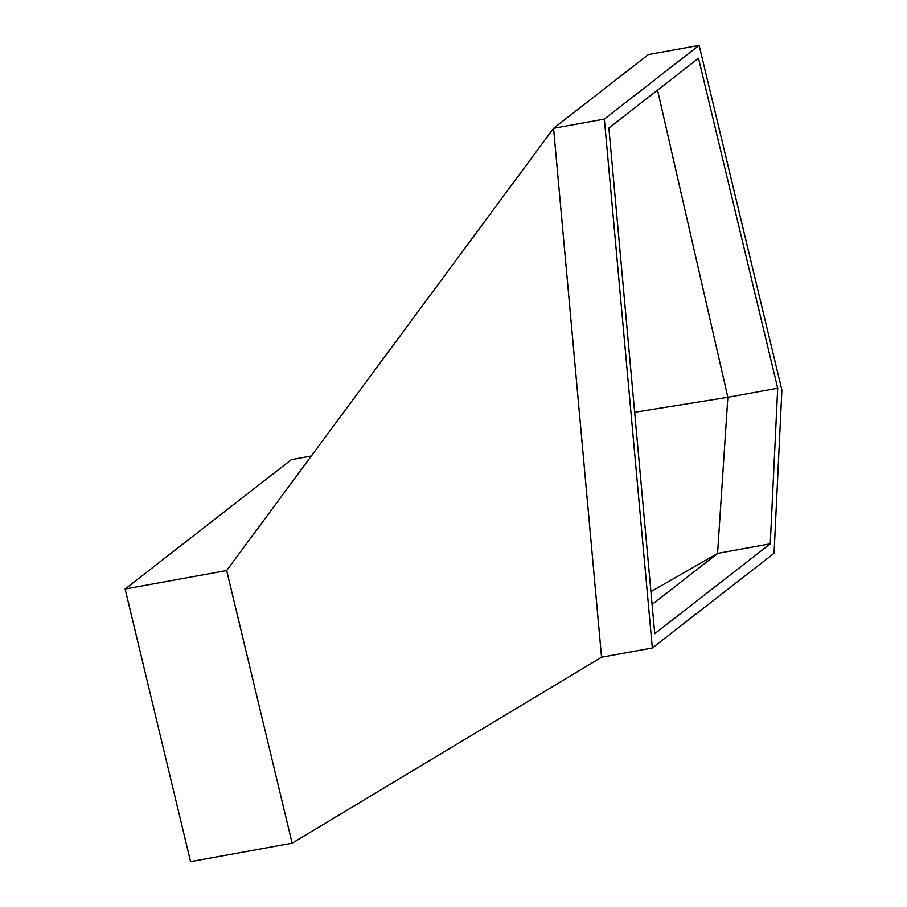 <?xml version="1.0" encoding="UTF-8"?>
<svg xmlns="http://www.w3.org/2000/svg" width="907" height="907" viewBox="0 0 907 907"><rect width="100%" height="100%" fill="white"/><g stroke="black" fill="none" stroke-linecap="round" stroke-linejoin="round"><path stroke-width="1.36" d="M652.326 647.995L774.056 553.293L781.891 390.112L699.116 45.35L604.345 119.078L652.326 647.995L601.545 657.224L553.565 128.295L604.345 119.078M601.545 657.224L292.133 843.193L226.671 570.548L553.565 128.295L648.335 54.579L699.116 45.35M608.869 128L654.741 633.676L770.247 543.815L777.707 388.207L698.503 58.275L608.869 128M292.133 843.193L190.572 861.65L125.109 589.006L226.671 570.548M311.328 456.017L291.396 459.645L125.109 589.006M652.088 604.447L717.766 553.349L770.247 543.815M650.92 591.636L717.55 553.485L727.856 397.277L777.707 388.207M634.651 412.254L727.856 397.277L657.53 90.144"/></g></svg>
